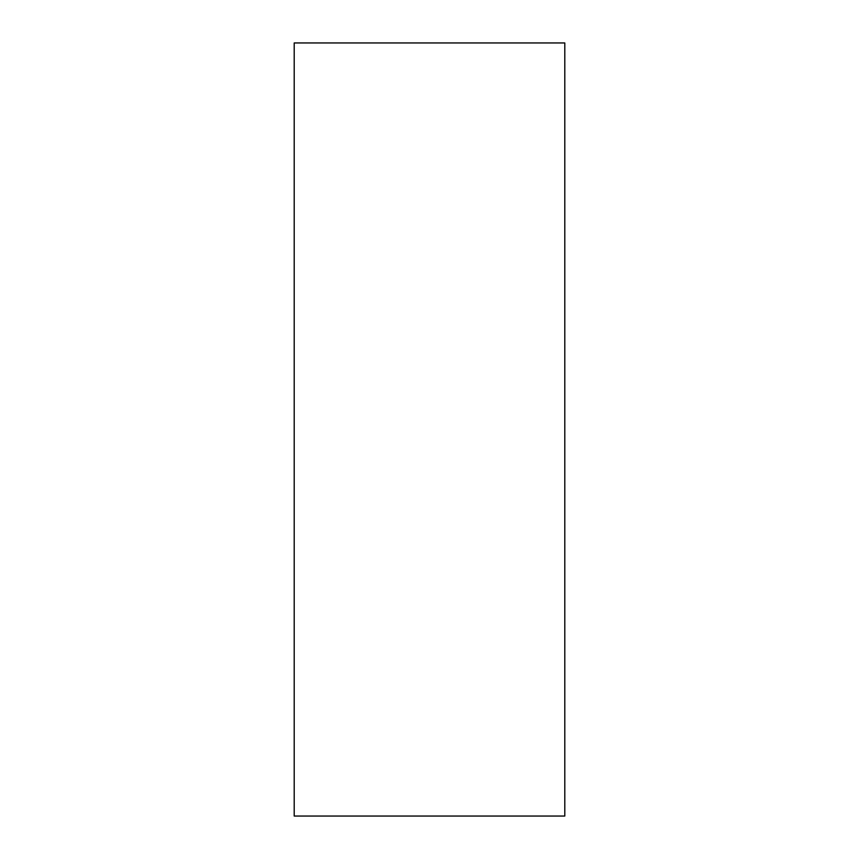 <?xml version="1.0" encoding="UTF-8"?>
<svg xmlns="http://www.w3.org/2000/svg" width="859" height="859" viewBox="0 0 859 859"><rect width="100%" height="100%" fill="white"/><g stroke="black" fill="none" stroke-linecap="round" stroke-linejoin="round"><path stroke-width="1.29" d="M294.207 42.95L564.793 42.95L564.793 816.05L294.207 816.05L294.207 42.95"/></g></svg>
